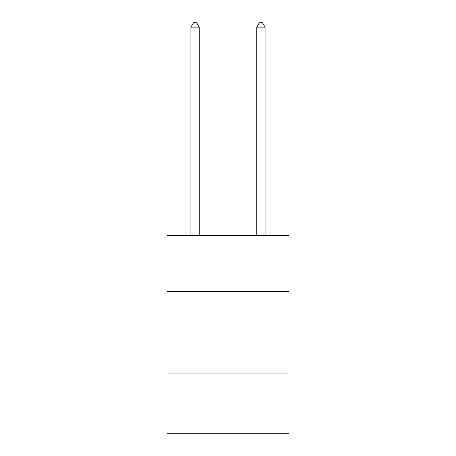 <?xml version="1.0" encoding="UTF-8"?>
<svg xmlns="http://www.w3.org/2000/svg" width="456" height="456" viewBox="0 0 456 456"><rect width="100%" height="100%" fill="white"/><g stroke="black" fill="none" stroke-linecap="round" stroke-linejoin="round"><path stroke-width="0.68" d="M167.027 291.481L288.973 291.481L288.973 235.45L167.027 235.45L167.027 433.2L288.973 433.2L288.973 373.874L167.027 373.874M288.973 373.874L288.973 291.481M199.164 235.45L199.164 27.086L190.921 27.086L190.921 235.45M190.921 27.086L193.395 22.8L196.69 22.8L199.164 27.086M265.078 235.45L265.078 27.086L256.836 27.086L256.836 235.45M256.836 27.086L259.31 22.8L262.605 22.8L265.078 27.086"/></g></svg>
